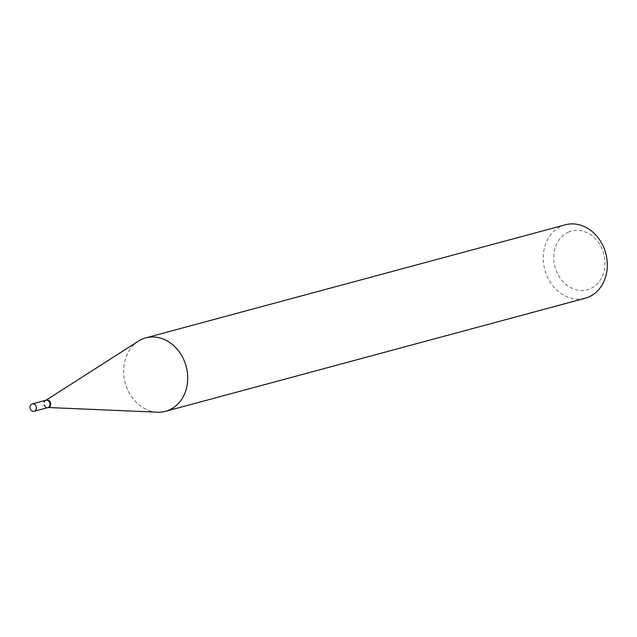 <?xml version="1.0" encoding="UTF-8"?>
<svg xmlns="http://www.w3.org/2000/svg" width="637" height="637" viewBox="0 0 637 637"><rect width="100%" height="100%" fill="white"/><g stroke="black" fill="none" stroke-linecap="round" stroke-linejoin="round"><path stroke-width="0.48" stroke-dasharray="3.19 2.39" d="M46.525 400.068A3.798 3.153 -105.1 0 0 46.19 400.179A3.798 3.153 -105.1 0 0 45.784 400.394A3.798 3.153 -105.1 0 0 44.463 404.559A3.798 3.153 -105.1 0 0 47.695 407.497A3.798 3.153 -105.1 0 0 48.157 407.473M45.76 400.275A3.798 3.153 -105.1 0 0 45.506 400.362A3.798 3.153 -105.1 0 0 43.826 404.901A3.798 3.153 -105.1 0 0 47.735 407.608M138.356 341.161A38.029 31.563 -105.1 0 0 125.178 382.805A38.029 31.563 -105.1 0 0 157.498 412.203M565.377 224.797A38.037 31.571 -105.1 0 0 562.041 225.944A38.037 31.571 -105.1 0 0 545.391 271.776A38.037 31.571 -105.1 0 0 585.164 298.243M138.133 341.297A38.037 31.571 -105.1 0 0 125.178 382.805A38.037 31.571 -105.1 0 0 157.235 412.187M568.777 231.956A30.425 25.257 -105.1 0 0 556.013 270.223A30.425 25.257 -105.1 0 0 589.95 288.88A30.425 25.257 -105.1 0 0 602.713 250.612A30.425 25.257 -105.1 0 0 568.777 231.956M45.84 400.251A3.798 3.153 -105.1 0 0 45.506 400.362A3.798 3.153 -105.1 0 0 43.786 404.742A3.798 3.153 -105.1 0 0 47.472 407.656M47.695 407.497L48.109 407.513"/><path stroke-width="0.96" d="M48.157 407.473A3.798 3.153 -105.1 0 0 48.5 407.409A3.798 3.153 -105.1 0 0 48.834 407.29A3.798 3.153 -105.1 0 0 50.498 402.711A3.798 3.153 -105.1 0 0 46.525 400.068L45.84 400.251A3.798 3.153 -105.1 0 0 45.76 400.275M47.735 407.608A3.798 3.153 -105.1 0 0 47.815 407.592A3.798 3.153 -105.1 0 0 48.149 407.481A3.798 3.153 -105.1 0 0 49.813 402.895A3.798 3.153 -105.1 0 0 45.84 400.251L32.184 403.93A3.806 3.153 -105.1 0 0 31.85 404.041A3.806 3.153 -105.1 0 0 30.186 408.628A3.806 3.153 -105.1 0 0 34.167 411.271A3.806 3.153 -105.1 0 0 34.494 411.16A3.806 3.153 -105.1 0 0 36.158 406.573A3.806 3.153 -105.1 0 0 32.184 403.93M48.109 407.513L157.498 412.203A38.029 31.563 -105.1 0 0 168.885 410.172A38.037 31.571 -105.1 0 0 185.534 364.348A38.037 31.571 -105.1 0 0 145.762 337.873A38.037 31.571 -105.1 0 0 142.425 339.019A38.029 31.563 -105.1 0 0 138.356 341.161L46.127 400.171M157.235 412.187A38.037 31.571 -105.1 0 0 165.556 411.319L585.164 298.243A38.037 31.571 -105.1 0 0 588.5 297.105A38.037 31.571 -105.1 0 0 605.15 251.273A38.037 31.571 -105.1 0 0 565.377 224.797L145.762 337.873M165.556 411.319A38.037 31.571 -105.1 0 0 168.885 410.172A38.029 31.563 -105.1 0 0 184.841 362.342A38.029 31.563 -105.1 0 0 142.425 339.019A38.037 31.571 -105.1 0 0 138.133 341.297M47.472 407.656A3.798 3.153 -105.1 0 0 47.815 407.592A3.798 3.153 -105.1 0 0 48.149 407.473A3.798 3.153 -105.1 0 0 49.813 402.895A3.798 3.153 -105.1 0 0 45.84 400.251M34.167 411.271L48.5 407.409"/></g></svg>
